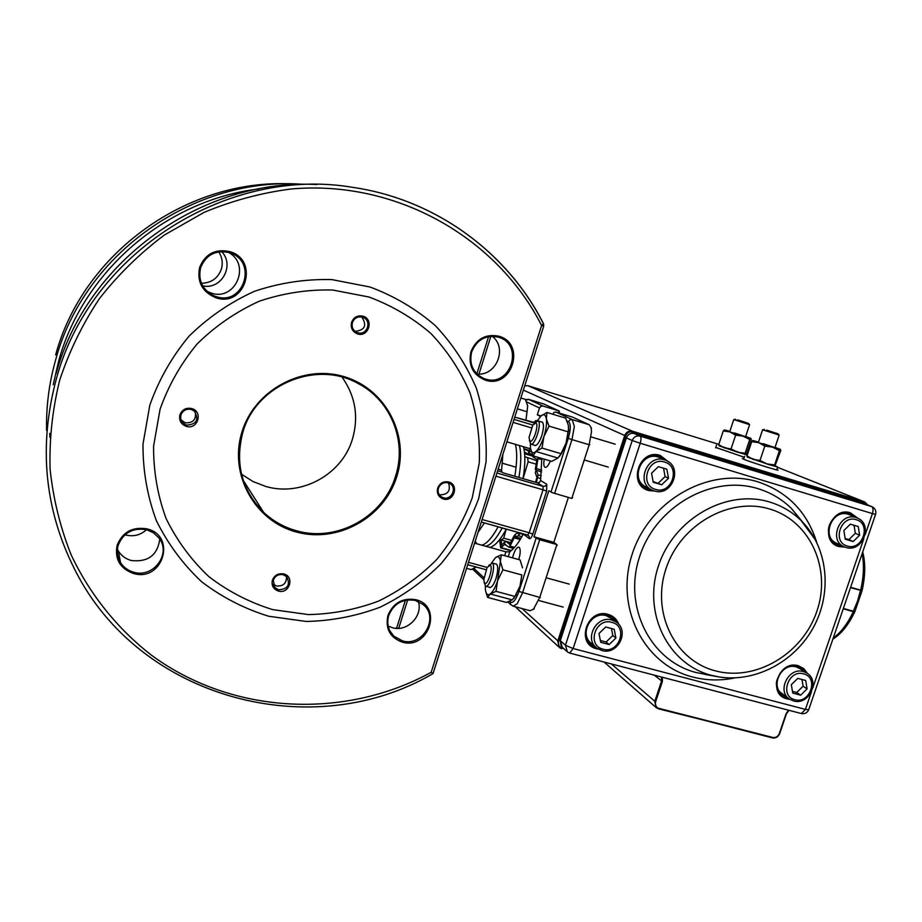 <?xml version="1.0" encoding="UTF-8"?>
<svg xmlns="http://www.w3.org/2000/svg" width="922" height="922" viewBox="0 0 922 922"><rect width="100%" height="100%" fill="white"/><g stroke="black" fill="none" stroke-linecap="round" stroke-linejoin="round"><path stroke-width="1.38" d="M527.695 405.991L525.886 420.455L527.061 411.765L517.38 408.838M527.05 411.754L527.684 406.003M527.707 406.003L525.379 399.364L520.838 397.981M466.567 568.344L471.096 569.577L476.294 567.065M530.069 441.212C533.365 443.217 539.393 423.89 535.763 422.933L532.697 425.342L529.021 437.57L530.069 441.212M529.332 440.255L530.807 444.116C535.094 446.064 542.424 422.022 537.883 420.881L534.426 423.267M535.717 451.653C532.928 453.728 531.199 452.656 530.507 448.461L533.043 455.86L551.782 461.38L557.925 458.015L560.622 454.396L566.039 443.217L568.471 429.364L568.401 425.434L565.682 418.15L546.953 412.457L540.857 416.076M533.043 455.86L535.878 451.503L557.914 458.015M542.009 448.046L543.899 436.602C541.525 443.736 538.851 448.703 535.889 451.492L542.009 448.046L560.899 453.647M537.342 420.801L540.868 416.099C543.611 413.598 545.455 414.497 546.377 418.772C546.953 423.44 546.124 429.375 543.899 436.602L549.051 426.114L567.94 431.796M559.205 456.713L561.636 453.278L566.039 443.217L568.609 430.125L568.401 425.422M546.354 418.772L546.953 412.457M530.507 448.461L530.404 443.908M534.264 445.142L534.841 445.533C537.146 445.51 539.474 442.168 541.825 435.507C543.876 428.269 543.992 423.751 542.159 421.965L541.249 421.896M549.028 426.137L546.423 419.107M484.626 583.211C487.577 586.185 493.512 567.157 490.239 565.209L487.093 567.479L483.75 579.857L484.626 583.211M484.131 582.462L485.675 586.219C489.732 587.994 496.278 565.359 492.348 563.158L488.729 565.428M490.066 594.079C487.484 595.612 485.917 594.056 485.387 589.4L485.491 590.253M485.744 591.613L487.669 597.433L506.397 602.435L512.24 599.888L515.041 596.234L519.985 586.138L521.829 574.959L502.939 569.808L497.857 580.157C495.529 587.141 492.982 591.751 490.216 593.975L512.24 599.888M487.669 597.433L490.204 593.987L496.024 591.359L514.914 596.43M496.024 591.359L501.338 554.779L495.552 557.568C498.134 555.62 499.782 557.038 500.531 561.821M513.98 598.217L519.985 586.138L521.817 574.959M522.555 567.871L520.077 559.931L501.338 554.779M485.387 589.4L485.306 586.058M491.553 562.927L495.575 557.591M489.133 587.153L489.709 587.521C491.818 587.498 493.915 584.479 495.99 578.474C498.03 571.283 498.237 566.511 496.612 564.149L495.414 563.907M502.928 569.831L500.565 562.166M612.208 618.962L606.353 615.7C590.829 610.652 578.336 635.27 592.051 643.821L595.324 646.633M598.977 633.518L605.731 626.983L614.202 629.253L615.908 638.024L609.177 644.547L600.706 642.3L598.977 633.518M611.459 628.516L612.83 635.512L615.908 638.024M612.83 635.512L606.123 641.989L609.177 644.547M600.349 640.467L606.123 641.989M788.771 698.542L783.078 694.52C769.386 687.097 781.36 662.054 796.308 666.929L800.457 668.923M807.096 688.884L805.678 680.482L797.784 678.373L791.318 684.689L792.759 693.102L800.653 695.188L807.096 688.884L803.108 686.198L801.967 679.491M803.108 686.198L796.7 692.468L800.653 695.188M796.7 692.468L792.459 691.339M651.197 489.594L646.38 487.093C629.588 480.27 641.251 451.031 658.389 457.07L660.601 457.946M651.554 473.205L653.237 482.275L661.708 484.776L668.496 478.253L666.837 469.194L658.366 466.659L651.554 473.205M653.099 481.538L661.708 484.776M658.331 483.093L665.085 476.593L668.496 478.253M665.085 476.593L663.54 468.203M739.329 420.363L748.422 423.359L739.329 420.363M733.751 419.591L749.586 424.65M737.381 419.821L746.52 422.76L737.381 419.821M769.674 431.196L777.914 433.732L769.674 431.196M764.396 429.41L762.609 429.79L779.136 435.069M774.699 432.741L766.574 430.125L774.699 432.741M849.796 514.856L848.309 514.303C832.128 508.587 820.776 537.353 836.807 543.358L843.745 546.585M859.627 535.221L853.138 541.537L845.255 539.197L843.861 530.519L850.372 524.18L858.255 526.543L859.627 535.221L855.328 533.319L848.862 539.601L853.138 541.537M845.14 538.494L848.862 539.601M855.328 533.319L854.049 525.286M735.629 435.149L729.809 431.876L743.074 436.152L735.629 435.149L731.054 448.91L737.715 452.253L745.541 454.408L745.137 453.232L749.713 439.517L750.923 438.399L743.074 436.152L749.713 439.517M745.137 453.232L737.715 452.253L719.137 445.822L718.734 444.646L723.263 430.966L724.369 429.917M734.488 432.948L745.575 436.694L749.598 424.673M745.541 454.408L746.716 453.232L751.246 439.633L750.923 438.411L745.679 436.463M729.844 431.381L724.531 429.894L729.809 431.876L723.263 430.966M731.054 448.91L724.485 447.942L718.734 444.646M764.811 446.098L758.656 442.652L772.532 447.135L764.811 446.098L760.016 460.435L766.92 463.904L774.906 466.083L774.63 464.918L779.413 450.628L780.508 449.417L772.532 447.135L779.413 450.628M774.63 464.918L766.92 463.904L747.304 457.105L746.981 455.917L751.73 441.673L752.778 440.532M763.209 443.655L774.964 447.596M774.906 466.083L780.738 450.651L780.519 449.417L775.033 447.366M758.495 442.064L752.974 440.509L758.656 442.652L751.73 441.673M760.016 460.435L753.067 459.398L746.981 455.917M843.376 608.439L854.867 611.643L862.035 590.748L850.487 587.648M833.223 638.082C840.818 632.676 847.514 623.871 853.311 611.655L843.25 608.808M853.311 611.655L854.659 612.07C848.517 624.92 841.244 633.933 832.866 639.13M862.174 590.184L860.687 590.161C863.776 576.469 864.248 564.322 862.116 553.707M850.626 587.256L860.687 590.161M747.074 456.759L768.095 464.377L777.638 466.981L775.241 465.841M718.895 445.499L747.246 455.099M747.362 454.765L745.921 454.2M744.284 457.266L715.783 447.435M776.82 469.425L778.11 470.162C777.281 470.554 750.185 461.968 743.824 459.306L742.36 458.499L743.789 458.753M505.821 544.706L504.634 544.383L500.75 547.899L499.574 539.681M513.554 548.463L508.932 547.184L504.634 544.383L504.922 541.836L501.51 545.156L501.245 539.958M504.922 541.836L506.086 541.525L509.705 544.406L513.854 536.166L515.686 533.976L519.213 532.697M508.932 547.184L510.027 546.089L509.716 544.395M520.227 539.554L514.165 537.86L510.027 546.089L514.568 547.357M513.854 536.166L514.165 537.86L515.686 533.976M520.1 532.951L518.521 535.751L515.087 536.754L520.942 538.39M541.606 471.88L536.397 470.358L538.068 474.876L536.385 482.506M540.857 478.633L536.961 477.412L535.509 482.252M536.961 477.412L535.313 472.836L536.385 468.595L535.29 469.344L536.996 459.317L533.147 457.093L532.501 454.73M538.183 457.37L536.385 468.595L541.733 470.162M524.537 448.945L529.297 450.351L524.48 448.922L528.306 451.089L530.588 448.979M528.848 450.823L528.583 453.278L531.003 450.72M532.351 454.396L528.583 453.278L527.499 453.808L524.468 452.068M506.339 529.09C500.277 540.119 494.768 546.216 489.813 547.391M502.236 527.937C496.197 538.978 490.711 545.098 485.79 546.273C490.711 545.098 496.197 538.978 502.236 527.937M523.431 446.721C525.436 454.085 525.31 464.723 523.051 478.645L528.145 461.818L536.178 464.181M519.386 445.522C521.368 452.886 521.218 463.524 518.936 477.446C521.218 463.524 521.368 452.886 519.386 445.522M514.822 476.248C517.115 462.325 517.288 451.676 515.34 444.323M475.187 541.272L477.066 543.865M481.745 545.156C486.643 543.968 492.094 537.849 498.134 526.785M506.063 529.608L503.689 538.183L511.722 540.419M503.689 538.183L501.384 540.038L499.931 539.22M524.641 453.762L532.628 456.113M524.814 456.69L536.765 460.677M527.649 457.992L528.145 461.818M501.384 540.038L510.615 542.597M342.108 377.179C355.35 396.057 358.831 416.606 352.527 438.826C342.316 474.346 301.448 497.016 265.79 486.459L253.043 481.549L241.518 474.231M395.596 476.04C407.098 441.05 390.801 400.09 357.782 383.345C315.969 359.707 255.694 385.027 242.763 432.602C234.787 463.559 241.748 490.158 263.657 512.39C273.177 521.241 284.207 527.396 296.746 530.83C337.314 542.585 383.806 516.504 395.596 476.04M218.733 251.867C222.179 257.238 223.066 262.966 221.395 269.04C217.995 278.283 211.345 283.008 201.422 283.227M241.818 432.464C254.253 390.075 302.969 363.925 344.355 376.752C385.938 388.957 409.921 435.749 396.817 476.501C384.313 517.438 337.925 543.45 296.584 532.075C255.06 521.333 228.748 474.669 241.818 432.464M118.177 545.282C116.483 551.402 117.255 557.176 120.505 562.581C123.686 567.468 128.158 570.695 133.932 572.262C153.686 578.278 171.723 553.373 158.849 537.849L153.467 532.789L146.621 529.712C132.86 527.488 123.387 532.674 118.177 545.282M133.667 573.553C120.033 568.632 114.524 559.193 117.129 545.236C122.591 531.994 132.549 526.543 147.001 528.882C176.909 535.67 162.917 582.185 133.667 573.553M180.919 415.027L180.631 418.242L181.634 421.296L183.259 423.325L186.567 425.146C196.64 424.42 199.233 419.729 194.335 411.085L191.269 409.449C186.279 408.538 182.821 410.405 180.919 415.027M186.336 426.379C180.989 424.281 178.845 420.444 179.905 414.877C182.072 409.61 186.002 407.489 191.672 408.527C203.462 411.443 197.861 430.101 186.336 426.379M283.711 573.933C294.971 576.446 289.439 594.367 278.432 591.071C273.327 589.193 271.31 585.585 272.382 580.249C274.502 575.178 278.283 573.069 283.711 573.933M278.605 589.792C287.779 589.193 290.511 584.859 286.811 576.792L283.25 574.717C278.479 573.957 275.159 575.812 273.281 580.272L274.894 587.579L278.605 589.792M415.799 599.692C443.102 605.846 429.018 650.079 402.372 642.161C389.971 637.621 385.166 628.723 387.92 615.47C393.291 602.873 402.591 597.617 415.799 599.692M402.476 640.894C422.887 647.186 439.759 617.221 422.968 604.429L415.269 600.441C402.683 598.459 393.832 603.472 388.715 615.47C386.514 623.526 388.22 630.418 393.821 636.145L402.476 640.894M448.68 481.976C459.479 484.626 453.843 502.398 443.309 498.975C438.434 497.039 436.555 493.42 437.673 488.118C439.806 483.093 443.482 481.053 448.68 481.976M443.401 497.765C451.515 500.485 457.404 487.68 449.913 483.601L448.115 482.817C443.54 481.999 440.313 483.796 438.434 488.211C437.512 491.852 438.526 494.745 441.454 496.889L443.401 497.765M471.695 351.847C468.964 363.971 472.882 372.788 483.451 378.308L485.272 378.965C510.362 387.759 524.514 345.047 498.975 337.36L498.479 337.198C485.859 334.628 476.939 339.515 471.695 351.847M485.214 380.106C472.813 374.874 468.065 365.389 470.958 351.651C476.455 338.697 485.836 333.568 499.067 336.265C526.416 343.768 511.883 389.418 485.214 380.106M352.411 322.596C351.432 327.056 352.93 330.341 356.895 332.45L357.678 332.727C367.014 336.034 372.373 320.625 363.003 317.364L362.461 317.18C357.678 316.211 354.325 318.009 352.411 322.596M357.54 333.891C352.435 331.736 350.429 327.898 351.547 322.366C353.725 317.156 357.54 315.105 362.98 316.2C374.263 319.243 368.558 337.74 357.54 333.891M200.593 267.795C198.011 279.827 202.045 288.978 212.705 295.247L216.186 296.619C243.5 306.173 257.906 261.836 230.281 252.962L229.313 252.64C215.506 249.758 205.929 254.806 200.593 267.795M215.967 297.783C202.31 292.09 196.847 282.005 199.59 267.507C205.203 253.884 215.252 248.571 229.751 251.602C259.75 259.889 245.287 307.96 215.967 297.783M559.423 411.927L559.147 410.97L543.968 404.078M558.536 412.872L559.147 410.97L542.977 406.049L528.629 399.399L544.372 404.205M534.241 608.843L530.15 610.721L513.093 606.169L517.207 603.772L522.532 592.915L539.681 539.727L533.976 536.788L548.336 492.198L548.809 490.758L552.382 492.728L571.801 498.422L589.158 444.784L591.509 431.657L591.06 427.497L589.216 424.742L572.666 417.159L556.104 412.134L553.949 412.376L552.716 414.209M571.801 498.422L572.643 497.626M533.331 609.442L539.716 597.548L556.865 544.545L553.845 542.355L568.367 497.431M539.681 539.727L556.865 544.545L557.165 545.455M541.802 458.441L540.592 480.5L539.451 482.448L537.365 482.794L503.078 472.848L501.81 472.018L501.603 470.162L501.649 471.799M523.466 533.896L523.35 534.126C518.671 542.77 514.153 548.659 509.797 551.794L505.901 551.829L474.576 543.173M512.517 557.856C514.326 550.976 516.424 547.403 518.798 547.126L519.19 547.322C520.688 549.282 520.538 553.361 518.729 559.562M540.546 416.41L537.307 414.831L539.485 407.985L540.88 406.291L542.977 406.049M476.928 373.963C496.243 376.499 507.849 348.032 492.244 336.265M388.174 626.073L392.484 627.744C407.224 632.181 423.175 616 418.346 601.524M117.394 549.258L118.431 551.125C121.508 555.885 125.853 559.02 131.454 560.553C148.085 562.293 157.524 555.171 159.771 539.174M207.001 291.283L211.196 293.046C235.398 301.655 251.326 264.337 228.472 252.386M431.162 672.311C345.035 719.633 232.598 714.942 151.277 655.069C117.301 628.597 89.78 594.379 71.052 554.641C60.23 527.315 53.246 498.837 50.088 469.217C49.235 439.321 52.427 409.679 59.653 380.29C69.185 351.409 82.415 324.21 99.357 298.716C118.223 274.56 139.925 253.32 164.462 234.983L204.027 212.406C232.114 200.696 261.064 192.894 290.891 189.01C396.218 179.502 497.004 237.542 541.606 325.512L431.162 672.311L433.052 673.521M405.415 600.257L396.771 627.652L397.728 628.378M221.637 251.579C235.098 265.282 221.338 290.176 202.713 285.855M146.494 529.677C140.663 535.014 133.851 536.823 126.072 535.083L124.989 534.772M160.071 409.241L153.582 446.144C153.398 471.211 157.57 495.356 166.11 518.556C176.966 540.661 191.269 560.057 209.017 576.769C228.345 591.521 249.585 602.469 272.728 609.626L308.374 614.594C332.554 614.075 355.961 609.557 378.596 601.075C400.298 590.46 419.671 576.619 436.705 559.55C452.011 540.949 463.847 520.411 472.214 497.926L479.256 463.005C480.235 439.103 477.147 415.741 469.99 392.91C460.562 370.898 447.562 351.109 430.989 333.568C412.63 317.756 391.931 305.562 368.892 296.988L332.715 290.027C307.729 289.381 283.238 293.127 259.232 301.229C236.09 311.763 215.414 325.985 197.204 343.883C180.908 363.545 168.53 385.327 160.071 409.241M149.813 405.196L142.991 444.139C142.829 470.566 147.266 496.013 156.291 520.469C167.781 543.75 182.879 564.172 201.618 581.747C222.006 597.26 244.399 608.774 268.775 616.265L306.3 621.463C331.747 620.886 356.376 616.115 380.175 607.172C403.006 595.992 423.371 581.436 441.269 563.48C457.37 543.934 469.817 522.336 478.622 498.687L486.044 461.957C487.093 436.821 483.866 412.226 476.351 388.197C466.463 365.008 452.794 344.16 435.368 325.662C416.064 308.962 394.282 296.077 370.01 287.007L331.885 279.608C305.551 278.893 279.723 282.8 254.391 291.329C229.981 302.404 208.176 317.387 188.952 336.265C171.769 356.998 158.722 379.979 149.813 405.196M273.096 584.075L276.508 585.989C283.377 586.38 286.707 583.2 286.488 576.469M181.012 419.925L185.276 422.795C193.101 423.175 196.421 419.568 195.245 411.973M355.074 331.367C364.939 330.191 367.175 325.408 361.793 317.007M439.229 494.653L439.817 494.849C448 494.699 450.893 490.723 448.495 482.932M541.606 325.512L543.415 323.714C507.745 252.847 435.945 199.509 353.045 187.408C227.838 165.799 90.079 252.398 56.323 378.977C38.39 445.891 44.475 509.301 74.59 569.208C139.925 700.409 313.63 743.87 433.029 673.579L543.715 326.192L541.606 325.512M550.365 460.965C548.498 465.403 546.758 467.535 545.156 467.385C543.715 466.624 543.415 463.893 544.268 459.168M537.307 414.831L541.03 415.96M533.976 536.788L553.845 542.355M523.684 447.677L524.353 446.986M506.87 441.822L530.565 448.83M498.157 469.171L501.603 470.162L502.87 454.396M477.999 532.455L484.384 522.935M601.847 650.483L597.398 648.431C583.568 639.799 596.2 614.951 611.851 620.033L615.827 621.808L610.295 617.463M611.862 622.35C595.531 617.256 586.288 645.492 603.057 649.18C619.319 654.159 628.562 626.165 611.862 622.35M799.282 668.162L806.439 672.841L803.431 671.596C788.368 666.698 776.266 691.973 790.073 699.452L793.439 700.893M803.627 673.878C819.185 677.405 809.954 704.35 794.822 699.683C779.194 696.271 788.425 669.118 803.627 673.878M659.783 457.577L664.462 459.859C647.175 453.762 635.385 483.301 652.327 490.181L654.263 490.907M655.542 489.398C638.773 485.191 648.201 456.402 664.532 462.049C681.231 466.371 671.815 494.918 655.542 489.398M855.996 517.553L857.034 517.91C873.802 523.915 862.681 553.096 845.877 547.426L844.368 546.884C828.21 540.822 839.688 511.791 855.996 517.553M847.272 546.008C862.393 551.172 871.809 523.719 856.25 519.708C841.06 514.441 831.644 542.113 847.272 546.008M845.808 547.403L844.368 546.884M853.15 611.62L857.518 601.19L860.595 590.126M867.129 504.726L864.559 502.674L632.469 431.992C629.253 431.369 626.948 432.672 625.554 435.876L558.582 641.528C557.845 644.835 558.986 647.048 561.994 648.189L563.815 648.662M662.434 677.278L662.376 681.496L655.588 701.907C654.839 705.134 655.911 707.278 658.804 708.35L772.855 737.462C775.817 737.888 777.972 736.609 779.297 733.612L786.086 713.709L788.564 710.217M561.994 648.189L559.689 647.763L557.741 641.182L624.69 435.576C626.245 431.969 628.839 430.516 632.457 431.208L864.467 501.902L777.534 467.304L864.79 502.006L867.717 504.968M632.469 431.992L632.457 431.208L527.857 385.696L718.826 444.346L527.857 385.696L524.733 385.776M558.582 641.528L522.013 608.555M559.689 647.763L561.659 648.685M658.804 708.35L656.579 707.969L654.735 701.55L661.523 681.151L661.466 677.025M662.376 681.496L654.228 675.135M655.588 701.907L611.332 663.932M772.855 737.462L658.458 708.822M779.574 733.658C778.087 736.897 775.736 738.303 772.498 737.911M786.362 713.755L779.297 733.612M788.909 710.309L786.086 713.709M864.559 502.674L864.79 502.006L867.763 504.991M625.554 435.876L523.35 390.11M527.845 385.696L524.733 385.765M803.972 671.216L796.608 666.053L794.856 665.696M777.938 690.44L786.443 696.894M665.016 459.974L658.688 456.148L650.771 455.906M638.577 480.512C640.583 484.649 643.717 487.392 648.005 488.741L650.552 489.259M596.303 647.567L590.38 644.582L596.949 648.097M615.447 621.509L606.641 614.801L603.599 614.294M585.666 636.134C587.118 641.193 590.253 644.628 595.082 646.437M598.62 649.192L596.753 648.823C575.201 644.098 587.049 607.805 608.059 614.375C613.314 615.942 616.91 619.307 618.858 624.482M617.452 623.042L611.978 616.749L607.725 614.847L611.978 616.749M652.165 490.101L646.529 488.994L652.949 490.446M655.012 491.115L648.696 490.539C627.133 485.156 639.211 448.15 660.21 455.422L669.245 462.371M667.447 461.15L659.806 455.952C640.928 449.279 628.055 481.457 646.529 488.994C628.089 481.595 641.021 449.221 659.795 455.941L661.293 456.482M842.593 546.055L836.485 544.937M854.106 516.677L848.609 513.416L843.676 512.874M831.148 540.131L837.925 544.764L840.968 545.294M844.886 547.092L838.916 546.596C818.817 541.606 830.883 506.028 850.43 512.828L858.094 518.394M856.619 517.738L849.969 513.312C832.128 507.008 819.612 538.655 837.245 545.294L843.434 546.446M787.895 697.919L782.144 695.787L788.667 698.461M789.9 699.349L787.019 698.888C766.908 694.508 778.756 659.587 798.314 665.742L803.777 668.6L807.522 673.544M806.243 672.714L801.114 667.505L797.945 666.18M734.684 677.947C720.393 680.851 706.379 680.54 692.653 677.002C643.717 664.75 614.467 607.091 632.308 553.822C649.399 500.335 709.283 466.532 757.942 481.86C787.503 491.795 807.084 511.906 816.673 542.205M802.613 522.094L791.387 508.414C781.902 499.171 770.769 492.579 757.976 488.66C712.118 474.288 655.784 506.155 639.649 556.508C622.834 606.664 650.298 661.016 696.41 672.611L709.145 674.939M607.656 614.824C590.576 609.269 576.792 636.353 591.866 645.78C576.815 636.514 590.656 609.235 607.69 614.847M797.853 666.157C781.395 660.786 768.187 688.354 783.262 696.548C771.979 684.827 777.304 679.802 780.116 673.279C785.083 667.136 791.007 664.762 797.899 666.168L801.114 667.505M815.601 540.096L801.126 520.584C792.205 511.894 781.729 505.717 769.709 502.052C726.594 488.625 673.636 518.706 658.4 566.085C642.507 613.28 668.162 664.439 711.53 675.365L719.736 677.071M715.437 670.87C755.706 681.761 802.636 653.882 816.869 611.286C831.69 568.862 810.242 520.884 769.778 509.059C729.533 496.589 680.182 524.664 665.949 568.839C651.105 612.853 674.962 660.625 715.437 670.87M865.228 534.61L872.419 513.589L640.214 443.252L573.15 648.523L805.413 709.398L811.372 692.007M812.72 688.066L863.845 538.621M875.577 514.372L872.419 513.589C873.468 509.935 873.169 507.573 871.544 506.512L863.649 503.354L634.152 433.513L640.064 436.094L871.866 506.627L863.591 503.343M632.215 440.52L626.372 437.881L560.322 640.652L565.428 645.285L632.215 440.52C633.794 436.867 636.411 435.403 640.064 436.094C641.263 437.051 641.309 439.437 640.214 443.252L632.215 440.52M850.868 513.623L855.766 517.38M801.368 667.655L805.448 672.196M612.75 617.279L616.818 622.511M661.397 456.528L666.698 460.746M626.384 437.835L626.292 437.823C627.847 434.239 630.452 432.798 634.129 433.501L634.152 433.513C630.521 432.81 627.94 434.274 626.372 437.881L560.276 640.513L562.27 647.256L566.511 651.139M569.669 653.064L567.399 651.946L565.428 645.285L573.15 648.523L569.669 653.064L801.345 713.547C804.802 714.158 807.246 712.89 808.686 709.756L805.413 709.398L801.345 713.547M864.121 503.527L634.129 433.501M808.744 709.583L875.566 514.418C876.43 510.869 875.197 508.276 871.866 506.627M500.081 540.695L500.704 539.658M500.381 547L501.499 545.144L501.222 547.691L511.422 550.515M521.921 536.708L518.521 535.751L519.121 532.962M523.108 534.576L519.144 532.916M541.214 475.798L538.068 474.876L536.973 477.365M541.882 459.709L538.091 458.591L536.996 459.352M510.534 542.77L506.086 541.525M509.059 547.195L513.566 548.44M554.606 493.454L571.963 439.621L589.711 444.888M536.062 538.333L518.948 591.451L540.304 597.56M495.932 476.167L543.023 489.789L529.205 532.743L532.789 534.126L546.631 491.126L543.023 489.789L543.104 486.39L496.935 473.009M537.365 482.794L543.104 486.39L545.328 486.113L546.781 484.315L540.592 480.5M508.229 556.669L509.797 551.794M523.35 534.126L529.309 538.609L529.147 536.374L527.672 535.06M481.307 522.048L527.58 535.048L529.205 532.743L482.114 519.524M487.127 567.422L468.48 562.339M513.07 422.368L531.395 427.866M525.817 400.263L528.629 399.399L525.471 399.56M571.963 439.621L574.36 426.471L572.182 419.579L569.957 419.833L568.494 421.631C570.925 423.786 570.856 429.352 568.286 438.342L571.963 439.621M589.216 424.742L572.182 419.579L556.104 412.134M483.75 579.661L472.513 569.058M518.948 591.451C515.894 599.899 513.047 603.461 510.396 602.112L510.558 604.325L513.093 606.169M536.835 420.939L535.947 420.49L534.564 422.195L532.455 422.437L534.299 423.371M303.926 184.377C195.568 175.606 84.605 252.398 55.769 359.419C49.12 382.757 46.065 406.418 46.596 430.424M396.771 627.652L395.596 628.285M49.926 437.42L49.753 433.352M53.199 384.728L58.778 360.583C83.579 270.642 166.64 199.982 258.494 188.987M55.643 354.889C83.28 252.616 187.765 178.269 291.778 183.927M56.161 373.433C86.726 260.384 202.552 178.096 317.007 184.55M532.881 425.054L514.015 419.395M533.965 422.437L514.741 417.113L532.363 422.414M488.591 336.622L476.835 373.871M535.947 420.49L533.78 422.414M529.309 538.609C530.415 539.013 531.568 537.514 532.789 534.126M510.396 602.112L509.52 601.305M483.877 577.656L473.896 568.448M526.531 401.888L539.485 407.985M567.018 420.939L568.494 421.631M568.286 438.342L550.953 492.106M546.631 491.126L546.781 484.315M505.901 551.829L504.657 555.689M497.638 470.808L501.81 472.018M608.278 467.108L584.779 460.136M535.601 445.545L530.807 444.116M615.216 444.185L591.578 437.063M542.585 422.299L537.791 420.847M568.609 430.125L568.482 429.364M561.636 453.278L560.622 454.396M563.158 607.079L539.197 600.625M490.458 587.51L485.675 586.219M569.3 584.122L546.654 577.921M496.728 564.264L491.956 562.962M516.366 594.69L515.041 596.234M597.398 648.431L601.962 650.54C617.982 655.554 630.245 630.36 615.827 621.808M806.439 672.841C820.787 680.39 809.055 705.768 793.588 700.962L790.073 699.452M652.327 490.181L654.32 490.93C672.046 496.946 683.444 466.993 665.868 460.366M735.479 419.233L733.774 419.591M729.763 431.623L733.751 419.614M748.422 423.359L749.621 424.673M777.914 433.732L779.159 435.103L774.953 447.631M758.414 442.283L762.586 429.802M849.335 514.672L857.034 517.91M862.151 590.276C865.378 575.708 865.562 562.939 862.704 551.978M777.638 466.981L776.658 469.897M744.607 456.321L743.639 459.225M716.555 445.072L715.633 447.873M558.813 646.956L515.225 606.745M655.876 707.347L604.071 662.042M656.579 707.969L772.429 737.911C775.748 738.407 778.156 736.989 779.666 733.647L786.454 713.743L789.013 710.332M836.542 544.971L837.245 545.294C816.754 530.865 836.565 508.564 849.957 513.312L851.052 513.692M704.166 674.27L716.256 676.46C753.366 683.778 794.199 662.699 813.354 627.525C832.624 592.42 828.002 547.092 801.126 520.584L791.387 508.414L802.647 522.117M561.164 646.161L560.253 640.559M505.878 541.421L510.558 542.724M527.499 453.808L532.547 455.295M500.75 547.899L511.122 550.768M502.444 463.236L516.078 467.212M243.281 480.397L263.657 512.39M591.509 428.5L591.06 427.497M528.168 535.29L481.307 522.071M544.176 404.124L528.444 399.33M510.903 604.844L507.803 601.974M407.685 599.888L398.707 628.343M490.873 336.323L478.979 374.021M441.454 496.889L440.151 495.829M356.895 332.45L356.007 332.001M183.259 423.325L181.991 420.985M274.894 587.579L273.189 584.467M543.715 326.192L543.554 323.841C507.861 252.893 435.979 199.498 353.045 187.408M212.705 295.247L207.819 291.698M120.505 562.581L118.431 551.125M393.821 636.145L389.891 630.913M483.451 378.308L481.964 377.617M467.708 564.737L485.986 569.704"/></g></svg>
